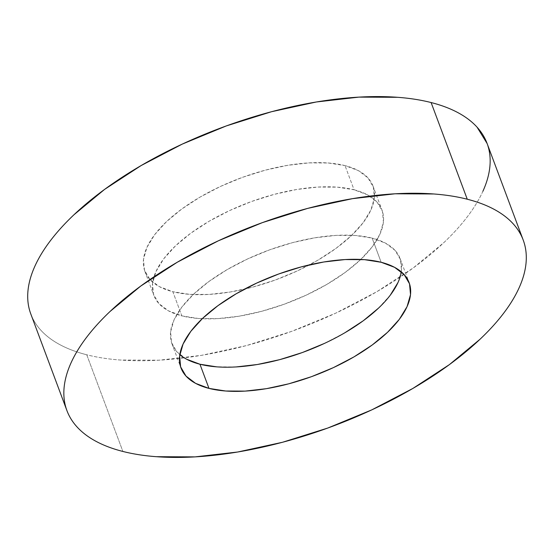 <?xml version="1.0" encoding="UTF-8"?>
<svg xmlns="http://www.w3.org/2000/svg" width="554" height="554" viewBox="0 0 554 554"><rect width="100%" height="100%" fill="white"/><g stroke="black" fill="none" stroke-linecap="round" stroke-linejoin="round"><path stroke-width="0.42" stroke-dasharray="2.77 2.08" d="M30.795 313.959A243.559 107.684 159.5 0 0 86.749 354.782L122.891 451.455L86.749 354.782A243.559 107.684 159.5 0 0 358.944 301.639A243.559 107.684 159.5 0 0 487.063 143.368M401.297 271.848A121.776 53.842 159.5 0 0 400.106 258.517A121.776 53.842 159.5 0 0 372.129 238.109L381.159 262.277L372.129 238.109A121.776 53.842 159.5 0 0 236.025 264.68A121.776 53.842 159.5 0 0 171.969 343.819A121.776 53.842 159.5 0 0 179.808 354.657M345.017 165.604A121.776 53.842 159.5 0 0 208.92 192.176A121.776 53.842 159.5 0 0 144.864 271.308A121.776 53.842 159.5 0 0 172.841 291.723L181.871 315.891A121.776 53.842 -20.5 0 1 153.894 295.483A121.776 53.842 -20.5 0 1 217.957 216.344A121.776 53.842 -20.5 0 1 354.054 189.773L345.017 165.604L354.054 189.773L337.344 187.155L317.968 187.058L296.674 189.489L274.272 194.357L251.627 201.469L229.612 210.562L209.073 221.275L190.791 233.199L175.48 245.879L163.721 258.822L155.972 271.543L152.523 283.537L153.506 294.354L158.894 303.578L168.471 310.849L181.871 315.891L198.581 318.508L217.957 318.605L239.259 316.175L261.654 311.306L284.299 304.194L306.314 295.102L326.853 284.389L345.135 272.464L360.446 259.784L372.205 246.842L379.954 234.12L383.403 222.126L382.419 211.309L377.032 202.085L367.454 194.814L354.054 189.773A121.776 53.842 -20.5 0 1 382.031 210.181A121.776 53.842 -20.5 0 1 317.975 289.32A121.776 53.842 -20.5 0 1 181.871 315.891L172.841 291.723A121.776 53.842 159.5 0 0 308.938 265.151A121.776 53.842 159.5 0 0 372.994 186.012A121.776 53.842 159.5 0 0 345.017 165.604L358.417 170.646L367.994 177.917L373.382 187.141L374.372 197.958L370.924 209.952L363.168 222.673L351.409 235.616L336.098 248.296L317.816 260.221L297.276 270.934L275.262 280.026L252.617 287.138L230.222 292.006L208.92 294.437L189.544 294.34L172.841 291.723L159.434 286.681L149.857 279.41L144.476 270.186L143.486 259.369L146.935 247.375L154.684 234.654L166.442 221.711L181.76 209.031L200.036 197.106L220.575 186.393L242.59 177.301L265.234 170.189L287.637 165.321L308.931 162.89L328.307 162.987L345.017 165.604M30.02 311.715C32.167 318.46 35.754 324.609 40.788 330.156C45.83 335.71 52.215 340.558 59.943 344.699C67.678 348.847 76.611 352.206 86.749 354.782C96.881 357.365 108.023 359.11 120.17 360.024L158.915 360.211L201.511 355.343L246.315 345.613L291.598 331.382L335.627 313.204L376.713 291.778L413.27 267.928L443.892 242.569C453.006 233.947 460.845 225.312 467.41 216.676C473.975 208.041 479.148 199.565 482.915 191.241M487.839 145.612L487.125 143.548M186.546 359.186L176.968 351.915L171.581 342.691L170.597 331.874L174.046 319.88L181.795 307.158L193.554 294.216L208.865 281.536L227.147 269.611L247.686 258.898L269.701 249.806L292.346 242.694L314.741 237.825L336.043 235.395L355.419 235.492L372.129 238.109L385.529 243.151L395.106 250.422L400.494 259.646L401.477 270.463L398.028 282.457M390.279 295.178L378.521 308.121M344.927 332.725L324.388 343.438M236.032 366.942L216.656 366.845M171.969 343.819L181.006 367.988M144.864 271.308L153.894 295.483M372.994 186.012L382.031 210.181M400.106 258.517L409.136 282.692"/><path stroke-width="0.83" d="M467.251 199.218A243.559 107.684 -20.5 0 1 523.205 240.041A243.559 107.684 -20.5 0 1 395.092 398.312A243.559 107.684 -20.5 0 1 122.891 451.455C112.76 448.879 103.827 445.52 96.091 441.372C88.356 437.231 81.971 432.383 76.937 426.829C71.902 421.282 68.308 415.133 66.161 408.388C64.015 401.643 63.357 394.427 64.188 386.754C65.019 379.075 67.318 371.076 71.085 362.759C74.852 354.435 80.025 345.959 86.59 337.324C93.155 328.688 100.994 320.053 110.108 311.431L140.73 286.072L177.287 262.222L218.373 240.796L262.402 222.618L307.685 208.387L352.489 198.657L395.085 193.789L433.83 193.976C445.977 194.89 457.119 196.635 467.251 199.218C477.389 201.794 486.322 205.153 494.057 209.301C501.786 213.442 508.17 218.29 513.212 223.844C518.246 229.391 521.833 235.54 523.98 242.285C526.127 249.03 526.785 256.246 525.954 263.919C525.13 271.599 522.831 279.597 519.056 287.914C515.289 296.238 510.123 304.714 503.551 313.349C496.986 321.985 489.147 330.62 480.034 339.242L449.412 364.601L412.855 388.451L371.776 409.877L327.746 428.055L282.457 442.286L237.659 452.016L195.063 456.884L156.311 456.697C144.165 455.783 133.029 454.038 122.891 451.455A243.559 107.684 -20.5 0 1 66.937 410.632A243.559 107.684 -20.5 0 1 195.056 252.361A243.559 107.684 -20.5 0 1 467.251 199.218L431.109 102.545L467.251 199.218M523.205 240.041L487.063 143.368A243.559 107.684 159.5 0 0 431.109 102.545A243.559 107.684 159.5 0 0 158.908 155.688A243.559 107.684 159.5 0 0 30.795 313.959L66.937 410.632M179.808 354.657A121.776 53.842 159.5 0 0 199.946 364.227L208.983 388.396A121.776 53.842 -20.5 0 1 181.006 367.988A121.776 53.842 -20.5 0 1 245.062 288.849A121.776 53.842 -20.5 0 1 381.159 262.277A121.776 53.842 -20.5 0 1 409.136 282.692A121.776 53.842 -20.5 0 1 345.08 361.824A121.776 53.842 -20.5 0 1 208.983 388.396L199.946 364.227A121.776 53.842 159.5 0 0 323.1 344.034A121.776 53.842 159.5 0 0 401.297 271.848M381.159 262.277L364.456 259.66L345.08 259.563L323.778 261.994L301.383 266.862L278.738 273.974L256.724 283.066L236.184 293.779L217.902 305.704L202.591 318.384L190.832 331.327L183.076 344.048L179.628 356.042L180.618 366.859L186.006 376.083L195.583 383.354L208.983 388.396L225.693 391.013L245.069 391.11L266.363 388.679L288.766 383.811L311.41 376.699L333.425 367.607L353.964 356.894L372.24 344.969L387.558 332.289L399.316 319.346L407.065 306.625L410.514 294.631L409.524 283.814L404.143 274.59L394.566 267.319L381.159 262.277M487.125 143.548L477.063 127.171C472.029 121.617 465.644 116.769 457.909 112.628C450.173 108.48 441.24 105.122 431.109 102.545C420.971 99.962 409.835 98.217 397.689 97.303L358.937 97.116L316.341 101.984L271.543 111.714L226.254 125.945L182.224 144.123L141.145 165.549L104.588 189.399L73.966 214.758C64.853 223.38 57.014 232.015 50.449 240.651C43.877 249.286 38.711 257.762 34.944 266.086C31.169 274.403 28.87 282.401 28.046 290.081C27.215 297.754 27.873 304.97 30.02 311.715M482.915 191.241C486.682 182.924 488.981 174.925 489.812 167.246C490.643 159.573 489.985 152.357 487.839 145.612M398.028 282.457L390.279 295.178M378.521 308.121L363.209 320.801L344.927 332.725M324.388 343.438L302.373 352.531L279.728 359.643L257.326 364.511L236.032 366.942M216.656 366.845L199.946 364.227L186.546 359.186"/></g></svg>
